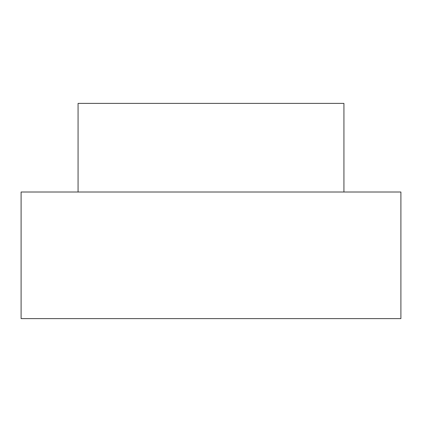<?xml version="1.0" encoding="UTF-8"?>
<svg xmlns="http://www.w3.org/2000/svg" width="422" height="422" viewBox="0 0 422 422"><rect width="100%" height="100%" fill="white"/><g stroke="black" fill="none" stroke-linecap="round" stroke-linejoin="round"><path stroke-width="0.63" d="M400.9 192.01L21.1 192.01L21.1 318.61L400.9 318.61L400.9 192.01M343.93 192.01L343.93 103.39L78.07 103.39L78.07 192.01"/></g></svg>
